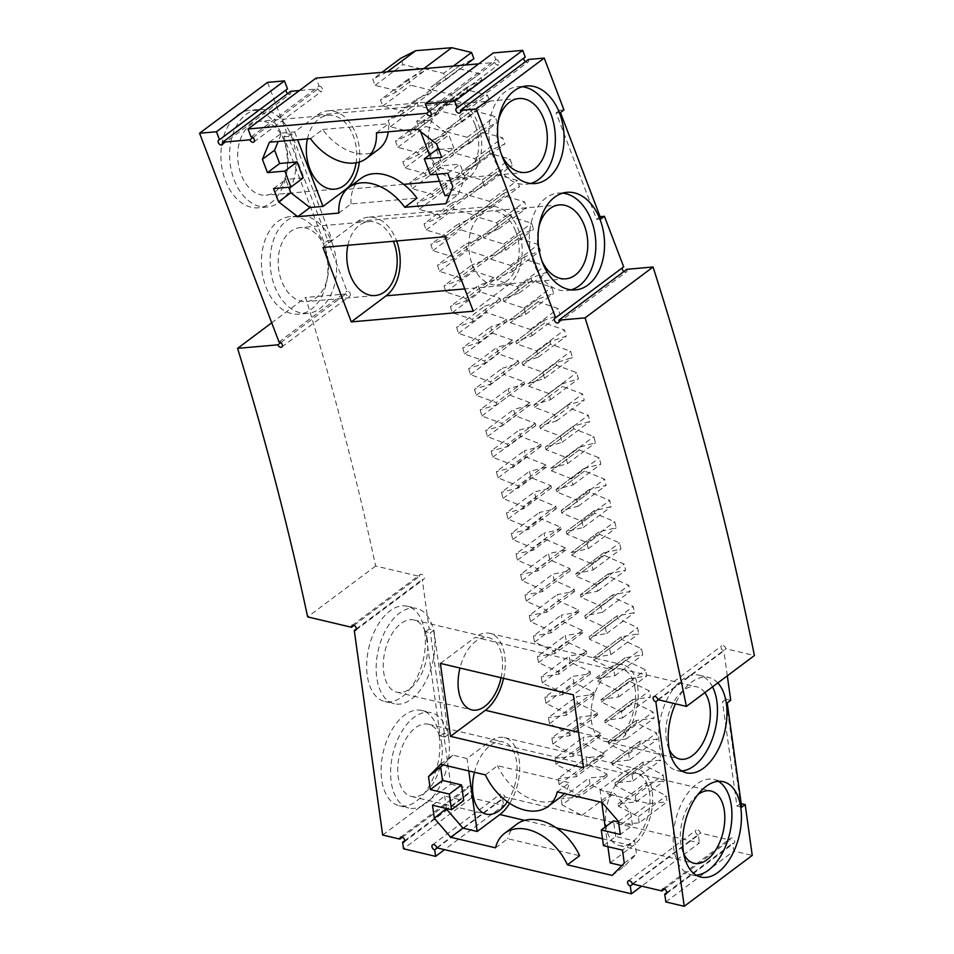 <?xml version="1.0" encoding="UTF-8"?>
<svg xmlns="http://www.w3.org/2000/svg" width="954" height="954" viewBox="0 0 954 954"><rect width="100%" height="100%" fill="white"/><g stroke="black" fill="none" stroke-linecap="round" stroke-linejoin="round"><path stroke-width="0.72" stroke-dasharray="4.77 3.58" d="M436.682 847.796L504.69 796.912L621.066 824.483L639.18 822.801L667.084 801.932L666.214 795.839L646.359 785.345A2992.603 2033.296 -126.8 0 0 645.989 782.864L664.056 781.016L663.149 774.922L643.282 764.583A2992.603 2033.296 -126.8 0 0 642.889 762.103L660.884 760.076L659.929 753.97L640.039 743.786A2992.603 2033.296 -126.8 0 0 639.633 741.294L657.556 739.1L656.567 732.982L636.64 722.953A2992.603 2033.296 -126.8 0 0 636.235 720.473L654.086 718.1L653.049 711.97L633.122 702.096A2992.603 2033.296 -126.8 0 0 632.681 699.604L650.461 697.052L649.376 690.923L629.425 681.204A2992.603 2033.296 -126.8 0 0 628.984 678.711L646.693 675.992L645.56 669.851L625.609 660.299A2992.603 2033.296 -126.8 0 0 625.132 657.795L642.769 654.897L641.601 648.756L621.638 639.359A2992.603 2033.296 -126.8 0 0 621.137 636.855L638.703 633.79L637.487 627.625L617.5 618.383A2992.603 2033.296 -126.8 0 0 616.999 615.89L634.482 612.647L633.229 606.482L613.243 597.407A2992.603 2033.296 -126.8 0 0 612.718 594.891L630.117 591.48L628.817 585.315L608.831 576.395A2992.603 2033.296 -126.8 0 0 608.282 573.879L625.609 570.289L624.262 564.112L604.264 555.359A2992.603 2033.296 -126.8 0 0 603.703 552.843L620.947 549.087L619.563 542.898L599.553 534.3A2992.603 2033.296 -126.8 0 0 598.969 531.795L616.141 527.86L614.71 521.671L594.7 513.24A2992.603 2033.296 -126.8 0 0 594.103 510.724L611.192 506.61L609.713 500.421L589.703 492.145A2992.603 2033.296 -126.8 0 0 589.083 489.629L606.088 485.347L604.574 479.158L584.563 471.049A2992.603 2033.296 -126.8 0 0 583.92 468.521L600.841 464.073L599.291 457.872L579.269 449.93A2992.603 2033.296 -126.8 0 0 578.613 447.402L595.451 442.787L593.853 436.574L573.831 428.799A2992.603 2033.296 -126.8 0 0 573.163 426.271L589.918 421.477L588.272 415.276L568.25 407.656A2992.603 2033.296 -126.8 0 0 567.57 405.128L584.23 400.167L582.548 393.954L562.526 386.501A2992.603 2033.296 -126.8 0 0 561.834 383.973L578.398 378.833L576.681 372.632L556.671 365.334A2992.603 2033.296 -126.8 0 0 555.943 362.806L572.436 357.511L570.671 351.287L550.661 344.167A2992.603 2033.296 -126.8 0 0 549.921 341.639L566.318 336.166L564.506 329.953L544.507 322.989A2992.603 2033.296 -126.8 0 0 543.756 320.461L560.058 314.82L558.209 308.595L538.223 301.81A2992.603 2033.296 -126.8 0 0 537.448 299.282L553.654 293.462L551.758 287.249L531.783 280.619A2992.603 2033.296 -126.8 0 0 530.996 278.091L547.107 272.117L545.175 265.892L525.189 259.44A2992.603 2033.296 -126.8 0 0 524.402 256.912L540.417 250.759L538.45 244.534L518.487 238.25A2992.603 2033.296 -126.8 0 0 517.664 235.721L533.596 229.401L531.581 223.176L511.63 217.059A2992.603 2033.296 -126.8 0 0 510.795 214.531L526.62 208.044L524.569 201.819L504.63 195.868A2992.603 2033.296 -126.8 0 0 503.772 193.34L519.513 186.686L517.414 180.461L497.475 174.677A2992.603 2033.296 -126.8 0 0 496.617 172.161L512.25 165.328L510.116 159.115L490.201 153.499A2992.603 2033.296 -126.8 0 0 489.33 150.97L504.857 143.982L502.686 137.77L482.796 132.32A2992.603 2033.296 -126.8 0 0 481.889 129.804L497.332 122.649L495.114 116.424L475.235 111.153A2992.603 2033.296 -126.8 0 0 474.317 108.637L489.652 101.315L487.399 95.102L467.543 89.998A2992.603 2033.296 -126.8 0 0 466.613 87.47L481.842 79.981L479.54 73.78L459.721 68.843A2992.603 2033.296 -126.8 0 0 458.767 66.315L473.899 58.671M581.904 815.396L609.809 794.515L589.954 784.021L562.061 804.902L581.129 814.978L699.401 842.931L641.637 886.147M609.809 794.515L648.97 803.602L667.084 801.932M621.066 824.483L648.97 803.602M589.954 784.021L589.095 777.939L607.197 776.258A2943.627 2000.025 -126.8 0 0 606.887 774.111L587.032 763.784L586.126 757.691L604.156 755.83A2943.627 2000.025 -126.8 0 0 603.834 753.684L583.955 743.512L583.001 737.406L600.972 735.379A2943.627 2000.025 -126.8 0 0 600.626 733.221L580.736 723.204L579.746 717.086L597.645 714.892A2943.627 2000.025 -126.8 0 0 597.287 712.733L577.373 702.871L576.335 696.742L594.163 694.369A2943.627 2000.025 -126.8 0 0 593.793 692.21L573.867 682.504L572.794 676.374L590.55 673.822A2943.627 2000.025 -126.8 0 0 590.156 671.664L570.218 662.124L569.097 655.982L586.782 653.251A2943.627 2000.025 -126.8 0 0 586.376 651.093L566.426 641.696L565.257 635.555L582.87 632.657A2943.627 2000.025 -126.8 0 0 582.441 630.487L562.49 621.257L561.274 615.103L578.804 612.039A2943.627 2000.025 -126.8 0 0 578.374 609.868L558.412 600.793L557.148 594.628L574.606 591.385A2943.627 2000.025 -126.8 0 0 574.153 589.214L554.179 580.306L552.879 574.141L570.265 570.719A2943.627 2000.025 -126.8 0 0 569.8 568.548L549.814 559.795L548.478 553.618L565.77 550.029A2943.627 2000.025 -126.8 0 0 565.293 547.858L545.306 539.272L543.923 533.083L561.143 529.327A2943.627 2000.025 -126.8 0 0 560.642 527.145L540.656 518.714L539.225 512.536L556.361 508.601A2943.627 2000.025 -126.8 0 0 555.86 506.419L535.862 498.155L534.383 491.966L551.448 487.852A2943.627 2000.025 -126.8 0 0 550.923 485.681L530.925 477.572L529.41 471.371L546.392 467.102A2943.627 2000.025 -126.8 0 0 545.843 464.92L525.845 456.978L524.295 450.777L541.18 446.329A2943.627 2000.025 -126.8 0 0 540.632 444.147L520.622 436.372L519.024 430.159L535.838 425.544A2943.627 2000.025 -126.8 0 0 535.266 423.361L515.267 415.741L513.622 409.54L530.352 404.746A2943.627 2000.025 -126.8 0 0 529.768 402.564L509.77 395.111L508.088 388.898L524.724 383.937A2943.627 2000.025 -126.8 0 0 524.116 381.755L504.129 374.469L502.4 368.256L518.952 363.128A2943.627 2000.025 -126.8 0 0 518.332 360.934L498.346 353.815L496.581 347.602L513.037 342.295A2943.627 2000.025 -126.8 0 0 512.405 340.113L492.431 333.161L490.618 326.936L506.991 321.474A2943.627 2000.025 -126.8 0 0 506.347 319.28L486.373 312.495L484.525 306.282L500.79 300.629A2943.627 2000.025 -126.8 0 0 500.134 298.447L480.172 291.829L478.276 285.604L494.47 279.796A2943.627 2000.025 -126.8 0 0 493.79 277.602L473.84 271.151L471.908 264.938L487.995 258.951A2943.627 2000.025 -126.8 0 0 487.303 256.757L467.365 250.485L465.385 244.26L481.388 238.106A2943.627 2000.025 -126.8 0 0 480.685 235.924L460.758 229.807L458.743 223.582L474.639 217.273A2943.627 2000.025 -126.8 0 0 473.923 215.079L454.009 209.129L451.946 202.916L467.758 196.429A2943.627 2000.025 -126.8 0 0 467.019 194.234L447.128 188.463L445.029 182.238L460.734 175.584A2943.627 2000.025 -126.8 0 0 459.983 173.401L440.104 167.785L437.958 161.572L453.567 154.751A2943.627 2000.025 -126.8 0 0 452.816 152.568L432.949 147.119L430.767 140.906L446.281 133.93A2943.627 2000.025 -126.8 0 0 445.506 131.735L425.651 126.465L423.433 120.252L438.84 113.097A2943.627 2000.025 -126.8 0 0 438.053 110.914L418.222 105.811L415.968 99.598L431.28 92.288A2943.627 2000.025 -126.8 0 0 430.469 90.093L410.661 85.168L408.36 78.955L423.576 71.478A2943.627 2000.025 -126.8 0 0 422.753 69.296L402.97 64.538L400.632 58.325M639.18 822.801L638.321 816.719L618.454 806.213A2992.603 2033.296 -126.8 0 0 618.097 803.745L636.163 801.897L635.245 795.803L615.378 785.464A2992.603 2033.296 -126.8 0 0 614.984 782.972L632.979 780.956L632.037 774.851L612.134 764.655A2992.603 2033.296 -126.8 0 0 611.729 762.174L629.664 759.98L628.662 753.863L608.759 743.834A2992.603 2033.296 -126.8 0 0 608.33 741.341L626.182 738.968L625.144 732.851L605.206 722.977A2992.603 2033.296 -126.8 0 0 604.776 720.485L622.568 717.933L621.483 711.803L601.545 702.084A2992.603 2033.296 -126.8 0 0 601.08 699.592L618.788 696.873L617.667 690.732L597.705 681.168A2992.603 2033.296 -126.8 0 0 597.24 678.676L614.877 675.778L613.696 669.625L593.734 660.228A2992.603 2033.296 -126.8 0 0 593.245 657.735L610.798 654.659L609.594 648.505L589.62 639.263A2992.603 2033.296 -126.8 0 0 589.095 636.759L606.589 633.516L605.325 627.35L585.351 618.275A2992.603 2033.296 -126.8 0 0 584.814 615.771L602.224 612.349L600.925 606.184L580.926 597.264A2992.603 2033.296 -126.8 0 0 580.378 594.759L597.705 591.17L596.369 584.993L576.359 576.228A2992.603 2033.296 -126.8 0 0 575.799 573.724L593.054 569.955L591.659 563.778L571.649 555.18A2992.603 2033.296 -126.8 0 0 571.076 552.664L588.236 548.729L586.817 542.552L566.807 534.109A2992.603 2033.296 -126.8 0 0 566.199 531.593L583.288 527.49L581.821 521.301L561.811 513.025A2992.603 2033.296 -126.8 0 0 561.19 510.509L578.184 506.228L576.681 500.027L556.659 491.918A2992.603 2033.296 -126.8 0 0 556.027 489.402L572.949 484.954L571.386 478.753L551.376 470.799A2992.603 2033.296 -126.8 0 0 550.72 468.283L567.547 463.656L565.949 457.455L545.938 449.668A2992.603 2033.296 -126.8 0 0 545.271 447.152L562.013 442.358L560.368 436.145L540.346 428.525A2992.603 2033.296 -126.8 0 0 539.666 426.009L556.337 421.036L554.644 414.835L534.622 407.37A2992.603 2033.296 -126.8 0 0 533.93 404.854L550.506 399.714L548.777 393.501L528.766 386.215A2992.603 2033.296 -126.8 0 0 528.051 383.687L544.531 378.38L542.766 372.167L522.744 365.048A2992.603 2033.296 -126.8 0 0 522.029 362.52L538.414 357.046L536.613 350.822L516.615 343.869A2992.603 2033.296 -126.8 0 0 515.852 341.341L532.153 335.689L530.305 329.476L510.318 322.69A2992.603 2033.296 -126.8 0 0 509.543 320.162L525.761 314.343L523.865 308.118L503.879 301.5A2992.603 2033.296 -126.8 0 0 503.092 298.972L519.214 292.985L517.283 286.772L497.296 280.309A2992.603 2033.296 -126.8 0 0 496.497 277.781L512.525 271.628L510.545 265.415L490.594 259.118A2992.603 2033.296 -126.8 0 0 489.772 256.59L505.692 250.27L503.676 244.057L483.738 237.928A2992.603 2033.296 -126.8 0 0 482.891 235.399L498.727 228.912L496.664 222.699L476.726 216.749A2992.603 2033.296 -126.8 0 0 475.879 214.221L491.608 207.555L489.509 201.342L469.595 195.558A2992.603 2033.296 -126.8 0 0 468.724 193.03L484.358 186.209L482.223 179.996L462.32 174.379A2992.603 2033.296 -126.8 0 0 461.426 171.851L476.964 164.863L474.782 158.65L454.903 153.2A2992.603 2033.296 -126.8 0 0 453.997 150.672L469.428 143.517L467.21 137.304L447.331 132.034A2992.603 2033.296 -126.8 0 0 446.424 129.505L461.76 122.184L459.494 115.971L439.639 110.867A2992.603 2033.296 -126.8 0 0 438.709 108.351L453.949 100.862L451.647 94.649L431.828 89.712A2992.603 2033.296 -126.8 0 0 430.862 87.196L458.767 66.315L430.874 87.196L445.995 79.54L443.658 73.339L453.388 66.053M459.709 68.843L431.804 89.724L459.721 68.843M466.613 87.47L438.721 108.351L466.613 87.47M474.317 108.637L446.436 129.505L474.317 108.637M481.889 129.804L454.009 150.672L481.889 129.804M482.784 132.32L454.891 153.2L482.796 132.32M489.33 150.97L461.438 171.851L489.33 150.97M496.617 172.161L468.736 193.03L496.617 172.161M503.772 193.34L475.891 214.221L503.772 193.34M476.738 216.749L504.63 195.868L476.726 216.749M510.795 214.531L482.903 235.399L510.795 214.531M511.618 217.059L483.714 237.928L511.63 217.059M517.664 235.721L489.784 256.59L517.664 235.721M518.475 238.25L490.583 259.118L518.487 238.25M524.402 256.912L496.509 277.781L524.402 256.912M530.996 278.091L503.104 298.972L530.996 278.091M531.772 280.619L503.867 301.5L531.783 280.619M537.448 299.282L509.555 320.162L537.448 299.282M538.211 301.81L510.307 322.69L538.223 301.81M543.756 320.461L515.875 341.341L543.756 320.461M544.495 322.989L516.603 343.869L544.507 322.989M549.921 341.639L522.041 362.52L549.921 341.639M522.768 365.048L550.661 344.167L522.744 365.048M555.943 362.806L528.063 383.687L555.943 362.806M556.659 365.334L528.754 386.215L556.671 365.334M561.834 383.973L533.942 404.854L561.834 383.973M567.57 405.128L539.69 426.009L567.57 405.128M573.163 426.271L545.283 447.152L573.163 426.271M573.819 428.799L545.926 449.668L573.831 428.799M550.72 468.283L578.613 447.402L550.732 468.283M579.257 449.93L551.352 470.799L579.269 449.93M556.027 489.402L583.92 468.521L556.039 489.402M584.552 471.037L556.647 491.918L584.563 471.049M589.083 489.629L561.202 510.509L589.083 489.629M589.691 492.145L561.787 513.025L589.703 492.145M594.103 510.724L566.211 531.593L594.103 510.724M594.688 513.228L566.795 534.109L594.7 513.24M598.969 531.795L571.088 552.664L598.969 531.795M571.661 555.18L599.553 534.3L571.649 555.18M603.703 552.843L575.811 573.724L603.703 552.843M576.371 576.228L604.264 555.359L576.359 576.228M608.282 573.879L580.39 594.759L608.282 573.879M608.819 576.383L580.914 597.264L608.831 576.395M612.718 594.891L584.826 615.771L612.718 594.891M613.231 597.395L585.339 618.275L613.243 597.407M616.999 615.89L589.119 636.759L616.999 615.89M621.626 639.359L593.722 660.228L621.638 639.359M597.717 681.168L625.609 660.299L597.705 681.168M628.984 678.711L601.092 699.592L628.984 678.711M632.681 699.604L604.788 720.485L632.681 699.604M605.23 722.977L633.122 702.096L605.206 722.977M636.235 720.473L608.342 741.341L636.235 720.473M639.633 741.294L611.752 762.174L639.633 741.294M612.146 764.667L640.039 743.786L612.134 764.655M642.889 762.103L614.996 782.984L642.889 762.103M643.27 764.583L615.366 785.452L643.282 764.583M632.872 884.084L698.316 835.108L699.401 842.931M698.316 835.108A2.969 2.015 53.2 0 1 695.836 832.842A2.969 2.015 53.2 0 1 696.181 830.123A2.969 2.015 53.2 0 1 698.65 830.397A2.969 2.015 53.2 0 1 700.331 833.069L730.013 840.08A2.969 2.015 53.2 0 1 730.609 838.268A2.969 2.015 53.2 0 1 733.996 839.437A2.969 2.015 53.2 0 1 734.163 843.014A2.969 2.015 53.2 0 1 732.744 843.253L733.829 851.063L752.241 855.416M730.716 700.343L725.97 699.222L740.435 803.471L741.198 803.65M727.318 675.826L723.847 650.831A2.969 2.015 53.2 0 1 721.367 648.565A2.969 2.015 53.2 0 1 721.701 645.846A2.969 2.015 53.2 0 1 724.181 646.108A2.969 2.015 53.2 0 1 725.863 648.78L754.423 655.529M626.85 269.302A2.969 2.015 53.2 0 1 626.456 271.866A2.969 2.015 53.2 0 1 623.88 271.532M622.413 267.764A2.969 2.015 53.2 0 1 622.902 267.12A2.969 2.015 53.2 0 1 623.666 266.834M600.102 216.689L596.596 219.301L556.11 112.942L560.463 112.548M563.957 109.948L559.593 110.33L600.078 216.689M528.421 59.482A2.969 2.015 53.2 0 1 528.027 62.046A2.969 2.015 53.2 0 1 525.451 61.7M523.984 57.944A2.969 2.015 53.2 0 1 524.473 57.288A2.969 2.015 53.2 0 1 525.237 57.013M427.821 110.473L495.83 59.589L493.301 52.935M495.83 59.589A2.969 2.015 53.2 0 1 498.775 61.533A2.969 2.015 53.2 0 1 498.62 64.622A2.969 2.015 53.2 0 1 494.661 62.439L478.741 63.835M424.077 68.628L443.658 73.339M638.321 816.719L666.214 795.839M437.23 847.927L502.675 798.963A2.969 2.015 53.2 0 1 500.194 796.697A2.969 2.015 53.2 0 1 500.54 793.978A2.969 2.015 53.2 0 1 503.008 794.241A2.969 2.015 53.2 0 1 504.69 796.912M354.041 625.395L419.545 576.395L375.649 566.02A2732.149 1856.329 -126.8 0 0 305.59 297.469L271.723 322.81M419.545 576.395A2.969 2.015 53.2 0 1 420.142 574.57A2.969 2.015 53.2 0 1 423.528 575.739A2.969 2.015 53.2 0 1 423.695 579.328A2.969 2.015 53.2 0 1 422.276 579.555L429.157 629.08L433.903 630.2L430.409 632.812L444.874 737.06L440.128 735.939L425.663 631.691L430.409 632.812M382.661 835.036L450.67 784.152L443.622 733.328L448.368 734.449L433.903 630.2M450.67 784.152L467.889 788.219A2.969 2.015 53.2 0 1 468.486 786.406A2.969 2.015 53.2 0 1 471.872 787.563A2.969 2.015 53.2 0 1 472.039 791.152A2.969 2.015 53.2 0 1 470.62 791.379L471.526 797.902L503.581 805.474L444.54 849.656M502.675 798.963L503.581 805.474M562.061 804.902L561.19 798.808L589.095 777.939M607.197 776.258L579.305 797.139L561.19 798.808M579.305 797.139A2943.627 2000.025 -126.8 0 0 578.983 794.992L559.127 784.653L558.221 778.559L586.126 757.691M604.156 755.83L576.264 776.711L558.221 778.559M576.264 776.711A2943.627 2000.025 -126.8 0 0 575.93 774.565L556.063 764.381L555.109 758.275L583.001 737.406M600.972 735.379L573.08 756.248L555.109 758.275M573.08 756.248A2943.627 2000.025 -126.8 0 0 572.734 754.101L552.843 744.084L551.841 737.967L579.746 717.086M597.645 714.892L569.741 735.761L551.841 737.967M569.741 735.761A2943.627 2000.025 -126.8 0 0 569.383 733.614L549.48 723.752L548.443 717.623L576.335 696.742M594.163 694.369L566.271 715.25L548.443 717.623M566.271 715.25A2943.627 2000.025 -126.8 0 0 565.889 713.091L545.974 703.384L544.889 697.255L572.794 676.374M590.55 673.822L562.645 694.703L544.889 697.255M562.645 694.703A2943.627 2000.025 -126.8 0 0 562.252 692.544L542.325 682.992L541.192 676.851L569.097 655.982M586.782 653.251L558.877 674.132L541.192 676.851M558.877 674.132A2943.627 2000.025 -126.8 0 0 558.472 671.962L538.533 662.577L537.352 656.424L565.257 635.555M582.87 632.657L554.966 653.538L537.352 656.424M554.966 653.538A2943.627 2000.025 -126.8 0 0 554.548 651.367L534.586 642.137L533.381 635.984L561.274 615.103M578.804 612.039L550.911 632.907L533.381 635.984M550.911 632.907A2943.627 2000.025 -126.8 0 0 550.47 630.737L530.507 621.674L529.255 615.509L557.148 594.628M574.606 591.385L546.714 612.265L529.255 615.509M546.714 612.265A2943.627 2000.025 -126.8 0 0 546.26 610.095L526.286 601.175L524.986 595.01L552.879 574.141M570.265 570.719L542.361 591.599L524.986 595.01M542.361 591.599A2943.627 2000.025 -126.8 0 0 541.896 589.417L521.921 580.676L520.574 574.499L548.478 553.618M565.77 550.029L537.877 570.909L520.574 574.499M537.877 570.909A2943.627 2000.025 -126.8 0 0 537.4 568.727L517.402 560.141L516.019 553.964L543.923 533.083M561.143 529.327L533.238 550.196L516.019 553.964M533.238 550.196A2943.627 2000.025 -126.8 0 0 532.749 548.025L512.751 539.594L511.332 533.405L539.225 512.536M556.361 508.601L528.468 529.47L511.332 533.405M528.468 529.47A2943.627 2000.025 -126.8 0 0 527.956 527.3L507.957 519.024L506.491 512.835L534.383 491.966M551.448 487.852L523.543 508.732L506.491 512.835M523.543 508.732A2943.627 2000.025 -126.8 0 0 523.019 506.55L503.02 498.453L501.506 492.252L529.41 471.371M546.392 467.102L518.487 487.971L501.506 492.252M518.487 487.971A2943.627 2000.025 -126.8 0 0 517.95 485.789L497.952 477.847L496.39 471.646L524.295 450.777M541.18 446.329L513.288 467.198L496.39 471.646M513.288 467.198A2943.627 2000.025 -126.8 0 0 512.727 465.015L492.729 457.24L491.131 451.039L519.024 430.159M535.838 425.544L507.933 446.412L491.131 451.039M507.933 446.412A2943.627 2000.025 -126.8 0 0 507.373 444.23L487.363 436.622L485.729 430.409L513.622 409.54M530.352 404.746L502.448 425.615L485.729 430.409M502.448 425.615A2943.627 2000.025 -126.8 0 0 501.864 423.433L481.865 415.992L480.184 409.779L508.088 388.898M524.724 383.937L496.819 404.818L480.184 409.779M496.819 404.818A2943.627 2000.025 -126.8 0 0 496.223 402.624L476.225 395.338L474.508 389.137L502.4 368.256M518.952 363.128L491.048 383.997L474.508 389.137M491.048 383.997A2943.627 2000.025 -126.8 0 0 490.439 381.815L470.453 374.695L468.676 368.482L496.581 347.602M513.037 342.295L485.145 363.176L468.676 368.482M485.145 363.176A2943.627 2000.025 -126.8 0 0 484.513 360.982L464.526 354.029L462.726 347.816L490.618 326.936M506.991 321.474L479.087 342.343L462.726 347.816M479.087 342.343A2943.627 2000.025 -126.8 0 0 478.443 340.161L458.469 333.375L456.62 327.15L484.525 306.282M500.79 300.629L472.898 321.51L456.62 327.15M472.898 321.51A2943.627 2000.025 -126.8 0 0 472.242 319.316L452.279 312.697L450.383 306.484L478.276 285.604M494.47 279.796L466.566 300.665L450.383 306.484M466.566 300.665A2943.627 2000.025 -126.8 0 0 465.898 298.483L445.935 292.031L444.004 285.806L471.908 264.938M487.995 258.951L460.09 279.832L444.004 285.806M460.09 279.832A2943.627 2000.025 -126.8 0 0 459.411 277.638L439.46 271.353L437.492 265.14L465.385 244.26M481.388 238.106L453.484 258.987L437.492 265.14M453.484 258.987A2943.627 2000.025 -126.8 0 0 452.78 256.793L432.854 250.675L430.838 244.462L458.743 223.582M474.639 217.273L446.746 238.142L430.838 244.462M446.746 238.142A2943.627 2000.025 -126.8 0 0 446.019 235.948L426.104 230.009L424.053 223.785L451.946 202.916M467.758 196.429L439.854 217.297L424.053 223.785M439.854 217.297A2943.627 2000.025 -126.8 0 0 439.126 215.115L419.223 209.331L417.125 203.119L445.029 182.238M460.734 175.584L432.83 196.464L417.125 203.119M432.83 196.464A2943.627 2000.025 -126.8 0 0 432.09 194.27L412.2 188.665L410.065 182.452L437.958 161.572M453.567 154.751L425.675 175.631L410.065 182.452M425.675 175.631A2943.627 2000.025 -126.8 0 0 424.912 173.437L405.045 167.999L402.862 161.786L430.767 140.906M446.281 133.93L418.377 154.798L402.862 161.786M418.377 154.798A2943.627 2000.025 -126.8 0 0 417.602 152.616L397.758 147.345L395.528 141.132L423.433 120.252M438.84 113.097L410.947 133.977L395.528 141.132M410.947 133.977A2943.627 2000.025 -126.8 0 0 410.16 131.783L390.329 126.691L388.063 120.478L415.968 99.598M431.28 92.288L403.375 113.156L388.063 120.478M403.375 113.156A2943.627 2000.025 -126.8 0 0 402.576 110.974L382.769 106.049L380.467 99.836L408.36 78.955M423.576 71.478L395.671 92.359L380.467 99.836M395.671 92.359A2943.627 2000.025 -126.8 0 0 394.861 90.165L375.077 85.407L372.728 79.206L381.922 72.325M387.252 71.86L372.728 79.206M251.069 136.959L319.077 86.075L316.036 78.097M319.077 86.075A2.969 2.015 53.2 0 1 322.023 88.018A2.969 2.015 53.2 0 1 321.868 91.119A2.969 2.015 53.2 0 1 317.909 88.925L299.401 90.547M290.684 91.322A2.969 2.015 53.2 0 1 290.278 93.886A2.969 2.015 53.2 0 1 287.703 93.54M286.236 89.783A2.969 2.015 53.2 0 1 286.725 89.127A2.969 2.015 53.2 0 1 287.488 88.853M267.573 82.354L287.309 134.204L283.827 136.816L324.3 243.175L327.794 240.563L347.017 291.089A2.969 2.015 53.2 0 1 349.963 293.033A2.969 2.015 53.2 0 1 349.808 296.122A2.969 2.015 53.2 0 1 345.849 293.939L305.59 297.469M327.794 240.563L332.147 240.181L291.662 133.822L287.309 134.204M606.887 774.111L578.983 794.992M559.127 784.653L587.032 763.784M603.834 753.684L575.93 774.565M556.063 764.381L583.955 743.512M600.626 733.221L572.734 754.101M552.843 744.084L580.736 723.204M597.287 712.733L569.383 733.614M549.48 723.752L577.373 702.871M593.793 692.21L565.889 713.091M545.974 703.384L573.867 682.504M590.156 671.664L562.252 692.544M542.325 682.992L570.218 662.124M586.376 651.093L558.472 671.962M538.533 662.577L566.426 641.696M582.441 630.487L554.548 651.367M534.586 642.137L562.49 621.257M578.374 609.868L550.47 630.737M530.507 621.674L558.412 600.793M574.153 589.214L546.26 610.095M526.286 601.175L554.179 580.306M569.8 568.548L541.896 589.417M521.921 580.676L549.814 559.795M565.293 547.858L537.4 568.727M517.402 560.141L545.306 539.272M560.642 527.145L532.749 548.025M512.751 539.594L540.656 518.714M555.86 506.419L527.956 527.3M507.957 519.024L535.862 498.155M550.923 485.681L523.019 506.55M503.02 498.453L530.925 477.572M545.843 464.92L517.95 485.789M497.952 477.847L525.845 456.978M540.632 444.147L512.727 465.015M492.729 457.24L520.622 436.372M535.266 423.361L507.373 444.23M487.363 436.622L515.267 415.741M529.768 402.564L501.864 423.433M481.865 415.992L509.77 395.111M524.116 381.755L496.223 402.624M476.225 395.338L504.129 374.469M518.332 360.934L490.439 381.815M470.453 374.695L498.346 353.815M512.405 340.113L484.513 360.982M464.526 354.029L492.431 333.161M506.347 319.28L478.443 340.161M458.469 333.375L486.373 312.495M500.134 298.447L472.242 319.316M452.279 312.697L480.172 291.829M493.79 277.602L465.898 298.483M445.935 292.031L473.84 271.151M487.303 256.757L459.411 277.638M439.46 271.353L467.365 250.485M480.685 235.924L452.78 256.793M432.854 250.675L460.758 229.807M473.923 215.079L446.019 235.948M426.104 230.009L454.009 209.129M467.019 194.234L439.126 215.115M419.223 209.331L447.128 188.463M459.983 173.401L432.09 194.27M412.2 188.665L440.104 167.785M452.816 152.568L424.912 173.437M405.045 167.999L432.949 147.119M445.506 131.735L417.602 152.616M397.758 147.345L425.651 126.465M438.053 110.914L410.16 131.783M390.329 126.691L418.222 105.811M430.469 90.093L402.576 110.974M382.769 106.049L410.661 85.168M422.753 69.296L394.861 90.165M375.077 85.407L402.97 64.538M445.995 79.54L465.433 65.003M451.647 94.649L479.54 73.78M453.949 100.862L481.842 79.981M439.639 110.867L467.543 89.998M439.651 110.867L467.555 89.998M459.494 115.971L487.399 95.102M461.76 122.184L489.652 101.315M447.331 132.034L475.235 111.153M447.343 132.034L475.247 111.153M467.21 137.304L495.114 116.424M469.428 143.517L497.332 122.649M474.782 158.65L502.686 137.77M476.964 164.863L504.857 143.982M490.213 153.499L462.32 174.379L490.201 153.499M482.223 179.996L510.116 159.115M484.358 186.209L512.25 165.328M497.499 174.677L469.595 195.558L497.475 174.677M489.509 201.342L517.414 180.461M491.608 207.555L519.513 186.686M496.664 222.699L524.569 201.819M498.727 228.912L526.62 208.044M503.676 244.057L531.581 223.176M505.692 250.27L533.596 229.401M510.545 265.415L538.45 244.534M512.525 271.628L540.417 250.759M497.296 280.309L525.189 259.44M497.308 280.309L525.213 259.44M517.283 286.772L545.175 265.892M519.214 292.985L547.107 272.117M523.865 308.118L551.758 287.249M525.761 314.343L553.654 293.462M530.305 329.476L558.209 308.595M532.153 335.689L560.058 314.82M536.613 350.822L564.506 329.953M538.414 357.046L566.318 336.166M542.766 372.167L570.671 351.287M544.531 378.38L572.436 357.511M548.777 393.501L576.681 372.632M550.506 399.714L578.398 378.833M534.622 407.37L562.526 386.501M534.634 407.37L562.538 386.501M554.644 414.835L582.548 393.954M556.337 421.036L584.23 400.167M540.346 428.525L568.25 407.656M540.358 428.525L568.262 407.656M560.368 436.145L588.272 415.276M562.013 442.358L589.918 421.477M565.949 457.455L593.853 436.574M567.547 463.656L595.451 442.787M571.386 478.753L599.291 457.872M572.949 484.954L600.841 464.073M576.681 500.027L604.574 479.158M578.184 506.228L606.088 485.347M581.821 521.301L609.713 500.421M583.288 527.49L611.192 506.61M586.817 542.552L614.71 521.671M588.236 548.729L616.141 527.86M591.659 563.778L619.563 542.898M593.054 569.955L620.947 549.087M596.369 584.993L624.262 564.112M597.705 591.17L625.609 570.289M600.925 606.184L628.817 585.315M602.224 612.349L630.117 591.48M605.325 627.35L633.229 606.482M606.589 633.516L634.482 612.647M617.512 618.395L589.62 639.263L617.5 618.383M609.594 648.505L637.487 627.625M610.798 654.659L638.703 633.79M621.137 636.855L593.245 657.735L621.149 636.855M613.696 669.625L641.601 648.756M614.877 675.778L642.769 654.897M625.132 657.795L597.24 678.676L625.144 657.795M617.667 690.732L645.56 669.851M618.788 696.873L646.693 675.992M629.437 681.216L601.545 702.084L629.425 681.204M621.483 711.803L649.376 690.923M622.568 717.933L650.461 697.052M625.144 732.851L653.049 711.97M626.182 738.968L654.086 718.1M636.652 722.953L608.759 743.834L636.64 722.953M628.662 753.863L656.567 732.982M629.664 759.98L657.556 739.1M632.037 774.851L659.929 753.97M632.979 780.956L660.884 760.076M635.245 795.803L663.149 774.922M636.163 801.897L664.056 781.016M618.109 803.745L646.013 782.876M618.097 803.745L645.989 782.864M618.454 806.213L646.359 785.345M618.466 806.225L646.371 785.345M429.634 111.093L494.661 62.439M559.593 110.33L556.11 112.942M600.948 218.919L596.596 219.301M657.855 699.664L725.863 648.78M658.403 699.795L723.847 650.831M717.813 682.921A48.976 27.881 103.3 0 0 708.846 677.471A48.976 27.881 103.3 0 0 675.468 703.825M725.97 699.222L722.476 701.834L727.234 702.955M740.435 803.471L736.953 806.082L722.476 701.834M736.953 806.082L741.699 807.203M665.832 901.947L733.829 851.063M666.786 892.61L732.744 843.253M664.509 889.092L730.013 840.08M632.323 883.953L700.331 833.069M375.649 566.02L307.653 616.904M280.822 342.605L345.849 293.939M279.021 341.973L347.017 291.089M282.956 137.471A48.976 33.116 -95 0 1 258.462 207.781A48.976 33.116 -95 0 1 221.185 161.882A48.976 33.116 -95 0 1 249.9 110.211A48.976 33.116 -95 0 1 282.956 137.471M323.43 243.83A48.976 33.116 -95 0 1 298.936 314.14A48.976 33.116 -95 0 1 261.67 268.253A48.976 33.116 -95 0 1 290.386 216.57A48.976 33.116 -95 0 1 323.43 243.83M252.882 137.591L317.909 88.925M471.526 797.902L403.518 848.786M404.651 840.748L470.62 791.379M402.385 837.23L467.889 788.219M356.307 628.913L422.276 579.555M429.157 629.08L425.663 631.691M443.622 733.328L440.128 735.939M439.257 736.583A48.976 27.881 103.3 0 0 421.751 710.456A48.976 27.881 103.3 0 0 383.353 751.704A48.976 27.881 103.3 0 0 399.225 805.772A48.976 27.881 103.3 0 0 429.217 786.06A48.976 27.881 103.3 0 0 439.257 736.583M424.792 632.335A48.976 27.881 103.3 0 0 407.286 606.207A48.976 27.881 103.3 0 0 368.888 647.456A48.976 27.881 103.3 0 0 384.76 701.524A48.976 27.881 103.3 0 0 414.751 681.812A48.976 27.881 103.3 0 0 424.792 632.335M376.436 132.844L388.636 123.71A48.332 32.841 -126.8 0 1 388.29 131.795M310.479 138.628L322.69 129.494A48.332 32.841 -126.8 0 0 378.547 149.337M417.518 129.231L429.729 120.109L416.659 121.253L439.329 104.284A41.559 28.095 -95 0 1 449.859 100.122A41.559 28.095 -95 0 1 480.22 130.948A41.559 28.095 -95 0 1 467.663 178.744L439.484 181.212M322.69 129.494L388.636 123.71M269.398 142.229L281.597 133.095L278.186 141.454M439.329 104.284L317.336 114.981L294.667 131.95L281.597 133.095M273.536 188.582L285.735 179.447L288.704 187.246M303.169 177.921L285.735 179.447M445.864 203.691L458.063 194.556L449.286 195.332M338.825 213.076L351.024 203.941L416.981 198.158M444.993 195.701L467.663 178.744M351.024 203.941A48.332 32.841 53.2 0 1 361.113 178.315M458.063 194.556L465.063 177.456L452.852 186.59M447.796 173.294L460.007 164.16L465.063 177.456M430.373 174.82L442.573 165.686L460.007 164.16M436.503 149.73L442.573 165.686M441.726 157.338L453.925 148.204L438.757 149.54M436.658 144.042L448.869 134.908L453.925 148.204M429.729 120.109L448.869 134.908M495.508 847.832L507.719 838.697L579.615 855.69M612.194 875.414L624.405 866.28L636.473 854.009L634.672 840.975L622.461 850.109M621.793 865.66L624.405 866.28M610.155 862.917L632.824 845.948A41.559 23.659 103.3 0 0 652.572 802.755A41.559 23.659 103.3 0 0 637.32 769.019A41.559 23.659 103.3 0 0 622.7 772.978L600.03 789.936L614.269 793.299L630.689 812.307L632.502 825.341L620.291 834.476M624.274 863.143L636.473 854.009M603.465 845.626L615.676 836.491L634.672 840.975M615.676 836.491L613.505 820.845M618.574 822.05L632.502 825.341M618.49 821.442L630.689 812.307M602.069 802.433L614.269 793.299M440.593 764.273L452.804 755.139L467.055 758.513L489.724 741.544L622.7 772.978M485.383 774.863L497.594 765.728L569.49 782.721A48.332 32.841 53.2 0 1 564.267 793.501M557.279 791.856L569.49 782.721M560.332 797.282A48.332 32.841 53.2 0 1 497.594 765.728M452.804 755.139L443.205 764.893M432.496 805.212L444.707 796.077L463.704 800.573M446.424 808.503L444.707 796.077M516.877 824.137A48.332 32.841 -126.8 0 0 507.719 838.697M583.478 767.791L618.359 741.699A41.559 23.659 103.3 0 0 638.107 698.507A41.559 23.659 103.3 0 0 622.843 664.771A41.559 23.659 103.3 0 0 608.223 668.73L573.354 694.822M635.09 688.907A37.099 21.131 103.3 0 0 621.829 669.112A37.099 21.131 103.3 0 0 592.732 700.355A37.099 21.131 103.3 0 0 604.764 741.318A37.099 21.131 103.3 0 0 627.482 726.388A37.099 21.131 103.3 0 0 635.09 688.907M440.378 663.4L475.259 637.296L608.223 668.73M503.557 678.33A41.559 23.659 103.3 0 0 489.879 633.349A41.559 23.659 103.3 0 0 475.259 637.296M501.088 677.745A37.099 21.131 103.3 0 0 502.114 657.473A37.099 21.131 103.3 0 0 488.853 637.677A37.099 21.131 103.3 0 0 459.983 668.027M322.953 247.444L357.822 221.352A41.559 28.095 -95 0 1 368.363 217.178A41.559 28.095 -95 0 1 396.649 240.98M347.9 245.261A37.099 25.09 -95 0 1 368.745 221.614A37.099 25.09 -95 0 1 393.394 241.267M473.267 311.207L508.148 285.103L464.789 288.907M444.934 236.747L479.802 210.655A41.559 28.095 -95 0 1 490.344 206.481A41.559 28.095 -95 0 1 520.705 237.307A41.559 28.095 -95 0 1 508.148 285.103M515.768 231.572A37.099 25.09 -95 0 1 497.213 284.841A37.099 25.09 -95 0 1 468.986 250.067A37.099 25.09 -95 0 1 490.738 210.917A37.099 25.09 -95 0 1 515.768 231.572M332.147 240.181L328.665 242.793L324.3 243.175M291.662 133.822L288.18 136.434L328.665 242.793M288.18 136.434L283.827 136.816M448.368 734.449L444.874 737.06M530.71 183.478A48.976 33.116 -95 0 1 526.393 184.289A48.976 33.116 -95 0 1 489.116 138.39A48.976 33.116 -95 0 1 517.831 86.707A48.976 33.116 -95 0 1 522.232 86.754M571.196 289.837A48.976 33.116 -95 0 1 566.867 290.648A48.976 33.116 -95 0 1 529.601 244.761A48.976 33.116 -95 0 1 558.317 193.078A48.976 33.116 -95 0 1 562.705 193.125M718.398 781.338A48.976 27.881 103.3 0 0 713.819 779.478A48.976 27.881 103.3 0 0 675.42 820.726A48.976 27.881 103.3 0 0 691.292 874.794A48.976 27.881 103.3 0 0 696.217 875.188M712.555 686.868A48.976 27.881 103.3 0 0 699.354 675.229A48.976 27.881 103.3 0 0 660.955 716.478A48.976 27.881 103.3 0 0 676.827 770.546A48.976 27.881 103.3 0 0 681.752 770.939M291.662 136.696A48.976 33.116 -95 0 1 267.168 207.018A48.976 33.116 -95 0 1 229.902 161.119A48.976 33.116 -95 0 1 258.617 109.448A48.976 33.116 -95 0 1 291.662 136.696M332.147 243.067A48.976 33.116 -95 0 1 307.653 313.377A48.976 33.116 -95 0 1 270.387 267.49A48.976 33.116 -95 0 1 299.091 215.807A48.976 33.116 -95 0 1 332.147 243.067M448.762 738.837A48.976 27.881 103.3 0 0 431.244 712.698A48.976 27.881 103.3 0 0 392.845 753.946A48.976 27.881 103.3 0 0 408.717 808.026A48.976 27.881 103.3 0 0 438.709 788.314A48.976 27.881 103.3 0 0 448.762 738.837M434.285 634.577A48.976 27.881 103.3 0 0 416.779 608.449A48.976 27.881 103.3 0 0 378.38 649.698A48.976 27.881 103.3 0 0 394.252 703.766A48.976 27.881 103.3 0 0 424.244 684.066A48.976 27.881 103.3 0 0 434.285 634.577M416.659 121.253L420.607 131.628M429.491 154.977L436.837 174.26M475.295 125.201A37.099 25.09 -95 0 1 456.739 178.47A37.099 25.09 -95 0 1 428.501 143.708A37.099 25.09 -95 0 1 450.252 104.558A37.099 25.09 -95 0 1 475.295 125.201M317.336 114.981A41.559 28.095 -95 0 1 327.878 110.819A41.559 28.095 -95 0 1 359.336 162.025M294.667 131.95L297.648 139.749M307.426 138.89A37.099 25.09 -95 0 1 328.271 115.255A37.099 25.09 -95 0 1 353.302 135.909A37.099 25.09 -95 0 1 356.104 162.788M468.772 770.939L467.055 758.513M509.698 803.363A41.559 23.659 103.3 0 0 519.525 762.759A41.559 23.659 103.3 0 0 504.344 737.597A41.559 23.659 103.3 0 0 489.724 741.544M507.385 801.765A37.099 21.131 103.3 0 0 516.579 761.733A37.099 21.131 103.3 0 0 503.318 741.926A37.099 21.131 103.3 0 0 474.448 772.275M607.901 846.663L605.182 827.082M601.747 802.362L600.03 789.936M649.555 793.156A37.099 21.131 103.3 0 0 636.294 773.36A37.099 21.131 103.3 0 0 607.197 804.604A37.099 21.131 103.3 0 0 619.229 845.566A37.099 21.131 103.3 0 0 641.947 830.636A37.099 21.131 103.3 0 0 649.555 793.156M704.827 692.652A37.099 21.131 103.3 0 0 696.623 686.785A37.099 21.131 103.3 0 0 671.044 707.415A37.099 21.131 103.3 0 0 669.326 749.713M427.32 639.8A37.099 21.131 103.3 0 0 414.048 620.005A37.099 21.131 103.3 0 0 384.963 651.248A37.099 21.131 103.3 0 0 396.983 692.222A37.099 21.131 103.3 0 0 419.7 677.28A37.099 21.131 103.3 0 0 427.32 639.8M325.171 248.29A37.099 25.09 -95 0 1 306.616 301.559A37.099 25.09 -95 0 1 278.377 266.786A37.099 25.09 -95 0 1 300.128 227.636A37.099 25.09 -95 0 1 325.171 248.29M541.812 260.633A37.099 25.09 -95 0 1 538.867 226.992M501.339 154.274A37.099 25.09 -95 0 1 498.382 120.621M697.779 794.754A37.099 21.131 103.3 0 0 683.791 853.961M284.686 141.919A37.099 25.09 -95 0 1 266.13 195.188A37.099 25.09 -95 0 1 237.904 160.427A37.099 25.09 -95 0 1 259.655 121.265A37.099 25.09 -95 0 1 284.686 141.919M441.785 744.048A37.099 21.131 103.3 0 0 428.513 724.253A37.099 21.131 103.3 0 0 399.428 755.496A37.099 21.131 103.3 0 0 411.448 796.471A37.099 21.131 103.3 0 0 434.165 781.529A37.099 21.131 103.3 0 0 441.785 744.048M403.709 184.349L346.684 189.357M524.617 820.38L556.313 827.869M602.523 838.793L632.824 845.948M578.553 732.29L618.359 741.699M479.802 210.655L357.822 221.352M432.532 844.862L500.54 793.978M430.612 115.506L498.62 64.622M460.019 112.93L528.027 62.046M456.465 108.172L524.473 57.288M558.448 322.75L626.456 271.866M554.894 318.004L622.902 267.12M653.705 696.73L721.701 645.846M666.166 893.898L734.163 843.014M662.601 889.152L730.609 838.268M628.173 881.007L696.181 830.123M281.812 347.017L349.808 296.122M222.282 144.769L290.278 93.886M218.728 140.011L286.725 89.127M253.859 142.003L321.868 91.119M404.031 842.036L472.039 791.152M400.477 837.29L468.486 786.406M355.687 630.212L423.695 579.328M352.133 625.454L420.142 574.57M526.548 85.943L517.831 86.707M535.099 183.526L526.393 184.289M567.022 192.314L558.317 193.078M575.584 289.885L566.867 290.648M691.292 874.794L700.785 877.048M713.819 779.478L723.323 781.72M676.827 770.546L686.32 772.8M699.354 675.229L708.846 677.471M258.617 109.448L249.9 110.211M267.168 207.018L258.462 207.781M299.091 215.807L290.386 216.57M307.653 313.377L298.936 314.14M399.225 805.772L408.717 808.026M421.751 710.456L431.244 712.698M384.76 701.524L394.252 703.766M407.286 606.207L416.779 608.449M449.859 100.122L327.878 110.819M504.344 737.597L637.32 769.019M489.879 633.349L622.843 664.771M604.764 741.318L679.558 759.002M621.829 669.112L696.623 686.785M396.983 692.222L471.789 709.895M414.048 620.005L488.853 637.677M490.344 206.481L368.363 217.178M368.745 221.614L300.128 227.636M375.232 295.537L306.616 301.559M559.354 204.907L490.738 210.917M565.829 278.818L497.213 284.841M518.869 98.536L450.252 104.558M525.356 172.459L456.739 178.47M328.271 115.255L259.655 121.265M334.747 189.178L266.13 195.188M411.448 796.471L486.254 814.144M428.513 724.253L503.318 741.926M619.229 845.566L694.023 863.251M636.294 773.36L711.088 791.033"/><path stroke-width="1.43" d="M641.637 886.147L631.393 893.815L436.682 847.796A2.969 2.015 53.2 0 0 435 845.125A2.969 2.015 53.2 0 0 432.532 844.862A2.969 2.015 53.2 0 0 432.198 847.581A2.969 2.015 53.2 0 0 434.678 849.847L437.23 847.927M478.741 63.835L387.252 71.86L415.741 50.681L400.632 58.325L381.922 72.325M415.741 50.681L451.755 47.7L471.55 52.458L473.899 58.671L465.433 65.003M457.228 107.897L525.237 57.013L522.709 50.359L454.7 101.243L457.228 107.897A2.969 2.015 53.2 0 0 456.465 108.172A2.969 2.015 53.2 0 0 456.632 111.761A2.969 2.015 53.2 0 0 460.019 112.93A2.969 2.015 53.2 0 0 460.424 110.366L476.213 108.971L555.657 317.718A2.969 2.015 53.2 0 0 554.894 318.004A2.969 2.015 53.2 0 0 555.061 321.581A2.969 2.015 53.2 0 0 558.448 322.75A2.969 2.015 53.2 0 0 558.853 320.186L585.064 317.885A3204.081 2176.98 -126.8 0 1 686.427 706.413L657.855 699.664A2.969 2.015 53.2 0 0 656.173 696.992A2.969 2.015 53.2 0 0 653.705 696.73A2.969 2.015 53.2 0 0 653.359 699.449A2.969 2.015 53.2 0 0 655.839 701.715L684.233 906.3L752.241 855.416L745.181 804.592L741.699 807.203L727.234 702.955L730.716 700.343L727.318 675.826M741.198 803.65L745.181 804.592M686.427 706.413L754.423 655.529A3204.081 2176.98 -126.8 0 0 653.061 267.001L626.85 269.302L558.853 320.186M623.88 271.532A2.969 2.015 53.2 0 1 622.413 267.764M600.102 216.689L604.431 216.308L623.666 266.834L555.657 317.718M476.213 108.971L544.221 58.087L563.957 109.948L560.463 112.548L600.948 218.919L604.431 216.308M544.221 58.087L528.421 59.482L460.424 110.366M525.451 61.7A2.969 2.015 53.2 0 1 523.984 57.944M522.709 50.359L493.301 52.935L425.293 103.819L427.821 110.473A2.969 2.015 53.2 0 1 430.767 112.417A2.969 2.015 53.2 0 1 430.612 115.506A2.969 2.015 53.2 0 1 426.665 113.323L429.634 111.093M199.577 133.238L216.451 131.759L219.492 139.737L287.488 88.853L284.459 80.875L267.573 82.354L199.577 133.238L279.021 341.973A2.969 2.015 53.2 0 1 281.967 343.917A2.969 2.015 53.2 0 1 281.812 347.017A2.969 2.015 53.2 0 1 277.852 344.823L237.594 348.353A2732.149 1856.329 -126.8 0 1 307.653 616.904L351.537 627.279A2.969 2.015 53.2 0 1 352.133 625.454A2.969 2.015 53.2 0 1 355.532 626.623A2.969 2.015 53.2 0 1 355.687 630.212A2.969 2.015 53.2 0 1 354.28 630.439L382.661 835.036L399.881 839.103A2.969 2.015 53.2 0 1 400.477 837.29A2.969 2.015 53.2 0 1 403.864 838.459A2.969 2.015 53.2 0 1 404.031 842.036A2.969 2.015 53.2 0 1 402.612 842.263L404.651 840.748M426.665 113.323L248.04 128.981L251.069 136.959A2.969 2.015 53.2 0 1 254.026 138.914A2.969 2.015 53.2 0 1 253.859 142.003A2.969 2.015 53.2 0 1 249.912 139.809L222.676 142.206A2.969 2.015 53.2 0 1 222.282 144.769A2.969 2.015 53.2 0 1 218.883 143.601A2.969 2.015 53.2 0 1 218.728 140.011A2.969 2.015 53.2 0 1 219.492 139.737M454.7 101.243L425.293 103.819M684.233 906.3L665.832 901.947L664.747 894.136L666.786 892.61M631.393 893.815L630.308 885.992A2.969 2.015 53.2 0 1 627.839 883.738A2.969 2.015 53.2 0 1 628.173 881.007A2.969 2.015 53.2 0 1 630.642 881.281A2.969 2.015 53.2 0 1 632.323 883.953L662.004 890.964A2.969 2.015 53.2 0 1 662.601 889.152A2.969 2.015 53.2 0 1 665.999 890.32A2.969 2.015 53.2 0 1 666.166 893.898A2.969 2.015 53.2 0 1 664.747 894.136M402.612 842.263L403.518 848.786L435.573 856.358L434.678 849.847M290.958 187.044L273.536 188.582L278.592 201.878L297.731 216.677L338.825 213.076A48.332 32.841 53.2 0 1 348.914 187.437A48.332 32.841 53.2 0 1 404.77 207.292L445.864 203.691L452.852 186.59L447.796 173.294L430.373 174.82L424.291 158.865L441.726 157.338L436.658 144.042L417.518 129.231L376.436 132.844A48.332 32.841 53.2 0 1 366.348 158.471A48.332 32.841 53.2 0 1 310.479 138.628L269.398 142.229L262.398 159.33L267.454 172.626L284.888 171.1L290.958 187.044L303.169 177.921L297.088 161.965L279.665 163.492L274.609 150.195L278.186 141.454M504.678 833.271A48.332 32.841 53.2 0 0 495.508 847.832L450.729 837.254L434.308 818.246L432.496 805.212L451.492 809.707L449.322 794.074L430.326 789.578L428.525 776.544L440.593 764.273L485.383 774.863A48.332 32.841 53.2 0 0 548.121 806.416A48.332 32.841 53.2 0 0 557.279 791.856L602.069 802.433L618.49 821.442L620.291 834.476L601.294 829.98L603.465 845.626L622.461 850.109L624.274 863.143L612.194 875.414L567.403 864.825L579.615 855.69A48.332 32.841 -126.8 0 0 516.877 824.137L504.678 833.271A48.332 32.841 53.2 0 1 567.403 864.825M450.503 736.369L583.478 767.791L573.354 694.822L440.378 663.4L450.503 736.369L485.383 710.277A41.559 23.659 103.3 0 0 503.557 678.33M351.287 321.903L322.953 247.444L444.934 236.747L473.267 311.207L351.287 321.903L386.155 295.8A41.559 28.095 -95 0 0 396.649 240.98M387.252 71.86L316.036 78.097L248.04 128.981M299.401 90.547L290.684 91.322L222.676 142.206M287.703 93.54A2.969 2.015 53.2 0 1 286.236 89.783M630.308 885.992L632.872 884.084M387.849 71.55L423.85 68.581L451.755 47.7M453.388 66.053L471.55 52.458M559.593 113.204A48.976 33.116 -95 0 1 535.099 183.526A48.976 33.116 -95 0 1 497.833 137.626A48.976 33.116 -95 0 1 526.548 85.943A48.976 33.116 -95 0 1 559.593 113.204M600.078 219.575A48.976 33.116 -95 0 1 575.584 289.885A48.976 33.116 -95 0 1 538.318 243.997A48.976 33.116 -95 0 1 567.022 192.314A48.976 33.116 -95 0 1 600.078 219.575M585.064 317.885L653.061 267.001M655.839 701.715L658.403 699.795M740.829 807.859A48.976 27.881 103.3 0 0 723.323 781.72A48.976 27.881 103.3 0 0 684.912 822.968A48.976 27.881 103.3 0 0 700.785 877.048A48.976 27.881 103.3 0 0 730.776 857.336A48.976 27.881 103.3 0 0 740.829 807.859M675.468 703.825A48.976 27.881 103.3 0 0 686.32 772.8A48.976 27.881 103.3 0 0 716.311 753.088A48.976 27.881 103.3 0 0 726.364 703.611A48.976 27.881 103.3 0 0 717.813 682.921M662.004 890.964L664.509 889.092M351.537 627.279L354.041 625.395M271.723 322.81L237.594 348.353M277.852 344.823L280.822 342.605M216.451 131.759L284.459 80.875M249.912 139.809L252.882 137.591M444.54 849.656L435.573 856.358M399.881 839.103L402.385 837.23M354.28 630.439L356.307 628.913M366.348 158.471L378.547 149.337A48.332 32.841 -126.8 0 0 388.29 131.795M262.398 159.33L274.609 150.195M267.454 172.626L279.665 163.492M284.888 171.1L297.088 161.965M288.704 187.246L290.803 192.744L278.592 201.878M297.731 216.677L309.943 207.543L290.803 192.744M449.286 195.332L444.993 195.701L436.837 174.26M404.77 207.292L416.981 198.158A48.332 32.841 53.2 0 0 361.113 178.315L348.914 187.437M297.648 139.749L323.012 206.398L309.943 207.543M323.012 206.398L345.682 189.441A41.559 28.095 -95 0 0 359.336 162.025M424.291 158.865L436.503 149.73L438.757 149.54M450.729 837.254L462.928 828.12L477.179 831.483L499.848 814.525A41.559 23.659 103.3 0 0 509.698 803.363M607.901 846.663L610.155 862.917L621.793 865.66M601.294 829.98L613.505 820.845L618.574 822.05M564.267 793.501A48.332 32.841 53.2 0 1 560.332 797.282L548.121 806.416M443.205 764.893L428.525 776.544M430.326 789.578L442.537 780.444L440.724 767.41M449.322 794.074L461.533 784.939L442.537 780.444M451.492 809.707L463.704 800.573L461.533 784.939M434.308 818.246L446.424 808.503M462.928 828.12L446.508 809.111M459.983 668.027A37.099 21.131 103.3 0 0 471.789 709.895A37.099 21.131 103.3 0 0 501.088 677.745M393.394 241.267A37.099 25.09 -95 0 1 393.787 242.268A37.099 25.09 -95 0 1 375.232 295.537A37.099 25.09 -95 0 1 347.9 245.261M522.232 86.754A48.976 33.116 -95 0 1 550.887 113.967A48.976 33.116 -95 0 1 530.71 183.478M562.705 193.125A48.976 33.116 -95 0 1 591.361 220.338A48.976 33.116 -95 0 1 571.196 289.837M696.217 875.188A48.976 27.881 103.3 0 0 731.324 805.605A48.976 27.881 103.3 0 0 718.398 781.338M681.752 770.939A48.976 27.881 103.3 0 0 716.859 701.357A48.976 27.881 103.3 0 0 712.555 686.868M420.607 131.628L429.491 154.977M356.104 162.788A37.099 25.09 -95 0 1 334.747 189.178A37.099 25.09 -95 0 1 307.426 138.89M477.179 831.483L468.772 770.939M474.448 772.275A37.099 21.131 103.3 0 0 486.254 814.144A37.099 21.131 103.3 0 0 507.385 801.765M605.182 827.082L601.747 802.362M669.326 749.713A37.099 21.131 103.3 0 0 679.558 759.002A37.099 21.131 103.3 0 0 702.275 744.06A37.099 21.131 103.3 0 0 709.883 706.58A37.099 21.131 103.3 0 0 704.827 692.652M538.867 226.992A37.099 25.09 -95 0 1 559.354 204.907A37.099 25.09 -95 0 1 584.385 225.549A37.099 25.09 -95 0 1 565.829 278.818A37.099 25.09 -95 0 1 541.812 260.633M498.382 120.621A37.099 25.09 -95 0 1 518.869 98.536A37.099 25.09 -95 0 1 543.911 119.19A37.099 25.09 -95 0 1 525.356 172.459A37.099 25.09 -95 0 1 501.339 154.274M683.791 853.961A37.099 21.131 103.3 0 0 694.023 863.251A37.099 21.131 103.3 0 0 716.74 848.309A37.099 21.131 103.3 0 0 724.348 810.828A37.099 21.131 103.3 0 0 711.088 791.033A37.099 21.131 103.3 0 0 697.779 794.754M439.484 181.212L403.709 184.349M346.684 189.357L345.682 189.441M499.848 814.525L524.617 820.38M556.313 827.869L602.523 838.793M485.383 710.277L578.553 732.29M464.789 288.907L386.155 295.8"/></g></svg>
